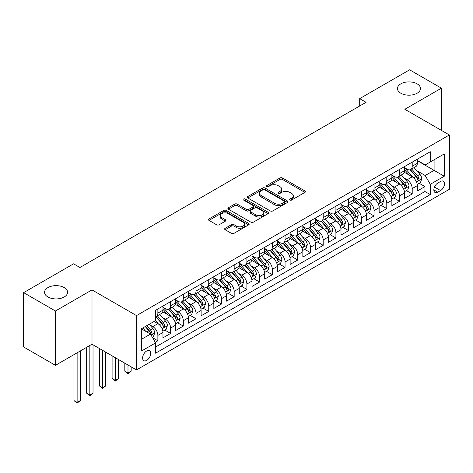 <?xml version="1.0" encoding="UTF-8"?>
<svg xmlns="http://www.w3.org/2000/svg" width="473" height="473" viewBox="0 0 473 473"><rect width="100%" height="100%" fill="white"/><g stroke="black" fill="none" stroke-linecap="round" stroke-linejoin="round"><path stroke-width="0.71" d="M289.914 200.049A1.236 0.715 0 0 0 291.664 200.049L304.925 192.393A1.768 1.017 0 0 0 305.44 191.671A1.768 1.017 0 0 0 304.925 190.95L282.458 177.978A1.768 1.017 0 0 0 279.963 177.978L266.695 185.635A1.236 0.715 0 0 0 266.334 186.137A1.236 0.715 0 0 0 266.695 186.646A1.236 0.715 0 0 0 268.445 186.646L270.16 185.653A5.646 3.264 0 0 1 278.148 185.653L280.022 186.734A5.646 3.264 0 0 1 281.677 189.04A5.646 3.264 0 0 1 280.022 191.346L278.307 192.34A1.236 0.715 0 0 0 277.947 192.842A1.236 0.715 0 0 0 278.307 193.345A1.236 0.715 0 0 0 280.051 193.345L281.772 192.357A5.646 3.264 0 0 1 289.76 192.357L291.634 193.439A5.646 3.264 0 0 1 293.284 195.745A5.646 3.264 0 0 1 291.634 198.051L289.914 199.038A1.236 0.715 0 0 0 289.553 199.547A1.236 0.715 0 0 0 289.914 200.049L289.914 199.038M64.216 287.584A11.512 6.646 0 0 0 51.675 286.141A11.512 6.646 0 0 0 44.568 292.279A11.512 6.646 0 0 0 47.939 296.979A11.512 6.646 0 0 0 60.485 298.422A11.512 6.646 0 0 0 67.586 292.279A11.512 6.646 0 0 0 64.216 287.584M417.115 83.839A11.512 6.646 0 0 0 404.569 82.397A11.512 6.646 0 0 0 397.462 88.54A11.512 6.646 0 0 0 400.832 93.234A11.512 6.646 0 0 0 413.378 94.677A11.512 6.646 0 0 0 420.485 88.54A11.512 6.646 0 0 0 417.115 83.839M146.689 360.379A5.753 3.323 120 0 0 150.444 355.306A5.753 3.323 120 0 0 149.563 350.694A5.753 3.323 120 0 0 146.689 350.978A5.753 3.323 120 0 0 142.929 356.051A5.753 3.323 120 0 0 143.81 360.663A5.753 3.323 120 0 0 146.689 360.379M225.16 228.282A1.768 1.017 0 0 0 224.645 229.003A1.768 1.017 0 0 0 225.16 229.724L231.468 233.36A1.768 1.017 0 0 0 233.964 233.36L248.692 224.858A1.768 1.017 0 0 0 249.206 224.137A1.768 1.017 0 0 0 248.692 223.416L226.224 210.444A1.768 1.017 0 0 0 223.729 210.444L208.995 218.946A1.768 1.017 0 0 0 208.481 219.667A1.768 1.017 0 0 0 208.995 220.388L216.61 224.787A1.768 1.017 0 0 0 219.105 224.787L225.414 221.145A1.768 1.017 0 0 0 225.928 220.424A1.768 1.017 0 0 0 225.414 219.703L221.636 217.527A4.724 2.726 0 0 1 220.252 215.599A4.724 2.726 0 0 1 223.167 213.081A4.724 2.726 0 0 1 228.311 213.672L243.104 222.209A4.724 2.726 0 0 1 244.488 224.137A4.724 2.726 0 0 1 241.573 226.656A4.724 2.726 0 0 1 236.429 226.064L233.964 224.64A1.768 1.017 0 0 0 231.468 224.64L225.16 228.282L225.16 229.724M92.004 289.896L55.442 311.003L23.65 292.645L23.65 346.981L55.442 365.333L92.004 344.226L136.514 369.921L136.514 315.592L92.004 289.896L92.004 344.226M441.404 130.388L441.404 88.173L404.841 109.281L449.35 134.976L136.514 315.592M441.404 88.173L409.612 69.815L359.693 98.632L359.693 105.976M23.65 292.645L73.563 263.828L79.925 267.499L366.055 102.304L359.693 98.632M270.284 210.946A1.768 1.017 0 0 0 272.785 210.946L287.513 202.444A1.768 1.017 0 0 0 288.027 201.723A1.768 1.017 0 0 0 287.513 201.001L265.046 188.029A1.768 1.017 0 0 0 262.545 188.029L247.817 196.537A1.768 1.017 0 0 0 247.302 197.259A1.768 1.017 0 0 0 247.817 197.974L270.284 210.946M244.003 200.316A1.236 0.715 0 0 1 245.256 200.493L245.256 199.021L268.102 212.211A1.768 1.017 0 0 1 268.617 212.933A1.768 1.017 0 0 1 268.102 213.654L253.374 222.156A1.768 1.017 0 0 1 250.873 222.156L228.406 209.184L228.406 207.742A1.768 1.017 0 0 0 227.891 208.463A1.768 1.017 0 0 0 228.406 209.184M228.406 207.742L234.709 204.1A1.768 1.017 0 0 1 237.21 204.1L246.321 209.362A1.768 1.017 0 0 0 248.816 209.362L252.996 206.949A1.768 1.017 0 0 0 253.516 206.228A1.768 1.017 0 0 0 252.996 205.507L243.512 200.032A1.236 0.715 0 0 1 243.152 199.523A1.236 0.715 0 0 1 243.914 198.867A1.236 0.715 0 0 1 245.256 199.021M155.239 342.298L157.876 340.773L152.602 337.728M149.598 324.762L152.791 326.607A7.196 4.151 60 0 1 157.876 335.416L162.966 332.478L162.966 337.84L170.593 333.435L164.811 330.095M162.316 317.418L165.509 319.263A7.196 4.151 60 0 1 170.593 328.073L175.684 325.134L175.684 330.497L183.311 326.092L177.523 322.752M175.034 310.075L178.226 311.92A7.196 4.151 60 0 1 183.311 320.729L188.396 317.797L188.396 323.154L196.029 318.749L190.241 315.408M187.751 302.738L190.944 304.577A7.196 4.151 60 0 1 196.029 313.392L201.114 310.454L201.114 315.81L208.747 311.405L202.958 308.065M200.463 295.394L203.656 297.239A7.196 4.151 60 0 1 208.747 306.049L213.831 303.11L213.831 308.473L221.465 304.062L215.676 300.722M213.181 288.051L216.374 289.896A7.196 4.151 60 0 1 221.465 298.705L226.549 295.767L226.549 301.13L234.176 296.725L228.394 293.384M225.899 280.708L229.092 282.552A7.196 4.151 60 0 1 234.176 291.362L239.267 288.424L239.267 293.786L246.894 289.381L241.112 286.041M238.617 273.364L241.809 275.209A7.196 4.151 60 0 1 246.894 284.019L251.985 281.086L251.985 286.443L259.612 282.038L253.83 278.698M251.334 266.027L254.527 267.866A7.196 4.151 60 0 1 259.612 276.681L264.703 273.743L264.703 279.1L272.33 274.695L266.541 271.354M264.052 258.684L267.245 260.528A7.196 4.151 60 0 1 272.33 269.338L277.415 266.4L277.415 271.762L285.048 267.357L279.259 264.017M276.77 251.34L279.963 253.185A7.196 4.151 60 0 1 285.048 261.995L290.132 259.056L290.132 264.419L297.765 260.014L291.977 256.673M289.482 243.997L292.675 245.842A7.196 4.151 60 0 1 297.765 254.651L302.85 251.719L302.85 257.076L310.483 252.671L304.695 249.33M302.2 236.66L305.392 238.498A7.196 4.151 60 0 1 310.483 247.308L315.568 244.375L315.568 249.732L323.195 245.327L317.413 241.987M314.917 229.316L318.11 231.155A7.196 4.151 60 0 1 323.195 239.971L328.286 237.032L328.286 242.389L335.913 237.984L330.13 234.643M327.635 221.973L330.828 223.818A7.196 4.151 60 0 1 335.913 232.627L341.003 229.689L341.003 235.051L348.631 230.647L342.848 227.306M340.353 214.63L343.546 216.474A7.196 4.151 60 0 1 348.631 225.284L353.721 222.345L353.721 227.708L361.348 223.303L355.56 219.963M353.071 207.286L356.264 209.131A7.196 4.151 60 0 1 361.348 217.941L366.433 215.008L366.433 220.365L374.066 215.96L368.278 212.619M365.789 199.949L368.981 201.788A7.196 4.151 60 0 1 374.066 210.603L379.151 207.665L379.151 213.021L386.784 208.617L380.996 205.276M378.501 192.606L381.693 194.45A7.196 4.151 60 0 1 386.784 203.26L391.869 200.321L391.869 205.684L399.502 201.273L393.713 197.933M391.218 185.262L394.411 187.107A7.196 4.151 60 0 1 399.502 195.917L404.586 192.978L404.586 198.341L412.214 193.936L412.214 188.573A7.196 4.151 -120 0 0 407.129 179.764L403.936 177.919M406.431 190.595L412.214 193.936M162.966 332.478A7.196 4.151 -120 0 0 157.876 323.668L154.062 321.463M175.684 325.134A7.196 4.151 -120 0 0 170.593 316.325L162.73 311.784M188.396 317.797A7.196 4.151 -120 0 0 183.311 308.981L175.448 304.441M201.114 310.454A7.196 4.151 -120 0 0 196.029 301.644L188.165 297.103M213.831 303.11A7.196 4.151 -120 0 0 208.747 294.301L200.883 289.76M226.549 295.767A7.196 4.151 -120 0 0 221.465 286.957L213.595 282.416M239.267 288.424A7.196 4.151 -120 0 0 234.176 279.614L226.313 275.073M251.985 281.086A7.196 4.151 -120 0 0 246.894 272.277L239.031 267.736M264.703 273.743A7.196 4.151 -120 0 0 259.612 264.933L251.748 260.392M277.415 266.4A7.196 4.151 -120 0 0 272.33 257.59L264.466 253.049M290.132 259.056A7.196 4.151 -120 0 0 285.048 250.247L277.184 245.706M302.85 251.719A7.196 4.151 -120 0 0 297.765 242.903L289.902 238.362M315.568 244.375A7.196 4.151 -120 0 0 310.483 235.566L302.614 231.025M328.286 237.032A7.196 4.151 -120 0 0 323.195 228.223L315.331 223.682M341.003 229.689A7.196 4.151 -120 0 0 335.913 220.879L328.049 216.338M353.721 222.345A7.196 4.151 -120 0 0 348.631 213.536L340.767 208.995M366.433 215.008A7.196 4.151 -120 0 0 361.348 206.193L353.485 201.652M379.151 207.665A7.196 4.151 -120 0 0 374.066 198.855L366.203 194.314M391.869 200.321A7.196 4.151 -120 0 0 386.784 191.512L378.92 186.971M404.586 192.978A7.196 4.151 -120 0 0 399.502 184.168L391.632 179.628M440.576 181.455L437.779 183.069A5.575 3.216 120 0 0 434.137 187.982A5.575 3.216 120 0 0 434.989 192.446A5.575 3.216 120 0 0 437.779 192.174L440.576 190.554A5.575 3.216 120 0 0 444.218 185.647A5.575 3.216 120 0 0 443.361 181.177A5.575 3.216 120 0 0 440.576 181.455M136.514 369.921L449.35 189.306L449.35 134.976M141.598 339.236L150.503 334.092L155.587 342.907L155.587 353.183L430.276 194.592L430.276 184.316L425.186 175.507L416.654 170.576M155.587 342.907L141.598 350.978L141.598 328.658L155.587 320.582L155.587 310.306L430.276 151.715L430.276 161.997L444.265 153.92L444.265 176.24L430.276 184.316M162.966 307.219L165.509 308.692A7.196 4.151 60 0 0 169.103 309.046L174.194 306.108A7.196 4.151 -120 0 0 175.684 302.815L175.684 298.705M175.684 299.882L178.226 301.348A7.196 4.151 60 0 0 181.821 301.703L186.906 298.77A7.196 4.151 -120 0 0 188.396 295.477L188.396 291.362M188.396 292.539L190.944 294.005A7.196 4.151 60 0 0 194.539 294.36L199.624 291.427A7.196 4.151 -120 0 0 201.114 288.134L201.114 284.019M201.114 285.195L203.656 286.662A7.196 4.151 60 0 0 207.257 287.022L212.342 284.084A7.196 4.151 -120 0 0 213.831 280.791L213.831 276.681M213.831 277.852L216.374 279.324A7.196 4.151 60 0 0 219.975 279.679L225.059 276.74A7.196 4.151 -120 0 0 226.549 273.447L226.549 269.338M226.549 270.509L229.092 271.981A7.196 4.151 60 0 0 232.686 272.336L237.777 269.397A7.196 4.151 -120 0 0 239.267 266.104L239.267 261.995M239.267 263.171L241.809 264.638A7.196 4.151 60 0 0 245.404 264.992L250.495 262.06A7.196 4.151 -120 0 0 251.985 258.766L251.985 254.651M251.985 255.828L254.527 257.294A7.196 4.151 60 0 0 258.122 257.649L263.213 254.716A7.196 4.151 -120 0 0 264.703 251.423L264.703 247.308M264.703 248.485L267.245 249.951A7.196 4.151 60 0 0 270.84 250.312L275.925 247.373A7.196 4.151 -120 0 0 277.415 244.08L277.415 239.971M277.415 241.141L279.963 242.614A7.196 4.151 60 0 0 283.558 242.968L288.642 240.03A7.196 4.151 -120 0 0 290.132 236.737L290.132 232.627M290.132 233.804L292.675 235.27A7.196 4.151 60 0 0 296.275 235.625L301.36 232.686A7.196 4.151 -120 0 0 302.85 229.393L302.85 225.284M302.85 226.461L305.392 227.927A7.196 4.151 60 0 0 308.993 228.282L314.078 225.349A7.196 4.151 -120 0 0 315.568 222.056L315.568 217.941M315.568 219.117L318.11 220.584A7.196 4.151 60 0 0 321.705 220.944L326.796 218.006A7.196 4.151 -120 0 0 328.286 214.712L328.286 210.597M328.286 211.774L330.828 213.246A7.196 4.151 60 0 0 334.423 213.601L339.513 210.662A7.196 4.151 -120 0 0 341.003 207.369L341.003 203.26M341.003 204.431L343.546 205.903A7.196 4.151 60 0 0 347.141 206.258L352.231 203.319A7.196 4.151 -120 0 0 353.721 200.026L353.721 195.917M353.721 197.093L356.264 198.559A7.196 4.151 60 0 0 359.858 198.914L364.943 195.976A7.196 4.151 -120 0 0 366.433 192.682L366.433 188.573M366.433 189.75L368.981 191.216A7.196 4.151 60 0 0 372.576 191.571L377.661 188.638A7.196 4.151 -120 0 0 379.151 185.345L379.151 181.23M379.151 182.407L381.693 183.873A7.196 4.151 60 0 0 385.294 184.234L390.379 181.295A7.196 4.151 -120 0 0 391.869 178.002L391.869 173.887M391.869 175.063L394.411 176.535A7.196 4.151 60 0 0 398.012 176.89L403.097 173.952A7.196 4.151 -120 0 0 404.586 170.658L404.586 166.549M155.587 347.016L424.931 191.512L424.931 186.593L417.304 190.997L417.304 185.635A7.196 4.151 -120 0 0 412.214 176.825L404.35 172.284M404.586 167.72L407.129 169.192A7.196 4.151 -120 0 0 410.724 169.547A7.196 4.151 -120 0 0 412.214 166.254L412.214 162.144M410.724 169.547L415.814 166.608A7.196 4.151 -120 0 0 417.304 163.315L417.304 159.206M157.876 308.981L157.876 313.096A7.196 4.151 60 0 1 156.386 316.39A7.196 4.151 60 0 1 155.587 316.679M156.386 316.39L161.476 313.451A7.196 4.151 -120 0 0 162.966 310.158L162.966 306.049M170.593 301.644L170.593 305.753A7.196 4.151 60 0 1 169.103 309.046M183.311 294.301L183.311 298.41A7.196 4.151 60 0 1 181.821 301.703M196.029 286.957L196.029 291.066A7.196 4.151 60 0 1 194.539 294.36M208.747 279.614L208.747 283.729A7.196 4.151 60 0 1 207.257 287.022M221.465 272.271L221.465 276.386A7.196 4.151 60 0 1 219.975 279.679M234.176 264.933L234.176 269.042A7.196 4.151 60 0 1 232.686 272.336M246.894 257.59L246.894 261.699A7.196 4.151 60 0 1 245.404 264.992M259.612 250.247L259.612 254.362A7.196 4.151 60 0 1 258.122 257.649M272.33 242.903L272.33 247.018A7.196 4.151 60 0 1 270.84 250.312M285.048 235.566L285.048 239.675A7.196 4.151 60 0 1 283.558 242.968M297.765 228.223L297.765 232.332A7.196 4.151 60 0 1 296.275 235.625M310.483 220.879L310.483 224.988A7.196 4.151 60 0 1 308.993 228.282M323.195 213.536L323.195 217.651A7.196 4.151 60 0 1 321.705 220.944M335.913 206.193L335.913 210.308A7.196 4.151 60 0 1 334.423 213.601M348.631 198.855L348.631 202.964A7.196 4.151 60 0 1 347.141 206.258M361.348 191.512L361.348 195.621A7.196 4.151 60 0 1 359.858 198.914M374.066 184.168L374.066 188.278A7.196 4.151 60 0 1 372.576 191.571M386.784 176.825L386.784 180.94A7.196 4.151 60 0 1 385.294 184.234M399.502 169.482L399.502 173.597A7.196 4.151 60 0 1 398.012 176.89M399.502 195.917L399.502 201.273M386.784 203.26L386.784 208.617M374.066 210.603L374.066 215.96M361.348 217.941L361.348 223.303M348.631 225.284L348.631 230.647M335.913 232.627L335.913 237.984M323.195 239.971L323.195 245.327M310.483 247.308L310.483 252.671M297.765 254.651L297.765 260.014M285.048 261.995L285.048 267.357M272.33 269.338L272.33 274.695M259.612 276.681L259.612 282.038M246.894 284.019L246.894 289.381M234.176 291.362L234.176 296.725M221.465 298.705L221.465 304.062M208.747 306.049L208.747 311.405M196.029 313.392L196.029 318.749M183.311 320.729L183.311 326.092M170.593 328.073L170.593 333.435M157.876 335.416L157.876 340.773M150.503 334.092L141.598 328.954M425.186 175.507L434.09 170.369L434.09 159.791L444.265 153.92M417.304 160.672L444.265 176.24M417.304 160.382L425.186 164.935L430.276 161.997M55.442 311.003L55.442 365.333M419.149 183.252L424.931 186.593M424.931 191.512L430.276 194.592M290.41 200.221L291.634 199.517A5.646 3.264 0 0 0 293.284 197.211L293.284 195.745M281.677 189.04L281.677 190.507A5.646 3.264 0 0 1 280.022 192.813L278.798 193.522M304.902 192.405L282.458 179.444A1.768 1.017 0 0 0 279.963 179.444L267.192 186.817M287.489 202.456L265.046 189.502A1.768 1.017 0 0 0 262.545 189.502L247.84 197.992M284.391 202.231A1.236 0.715 0 0 0 284.752 201.723A1.236 0.715 0 0 0 284.391 201.22L264.667 189.833A1.236 0.715 0 0 0 262.923 189.833L261.114 190.879A5.646 3.264 0 0 0 259.458 193.185A5.646 3.264 0 0 0 261.114 195.491L274.594 203.272A5.646 3.264 0 0 0 282.582 203.272L284.391 202.231L284.391 203.697A1.236 0.715 0 0 0 284.752 203.195L284.752 201.723M259.458 193.185L259.458 194.651A5.646 3.264 0 0 0 261.114 196.957L261.114 195.491M284.391 203.697L282.582 204.744A5.646 3.264 0 0 1 274.594 204.744L261.114 196.957M228.429 209.196L234.709 205.572L234.709 204.1M253.516 206.228L253.516 207.694A1.768 1.017 0 0 1 252.996 208.416L248.816 210.834A1.768 1.017 0 0 1 246.321 210.834L237.21 205.572A1.768 1.017 0 0 0 234.709 205.572M245.256 200.493L268.079 213.666M255.775 214.825A4.724 2.726 0 0 0 260.925 215.416A4.724 2.726 0 0 0 263.839 212.897A4.724 2.726 0 0 0 262.456 210.964L257.241 207.96A1.768 1.017 0 0 0 254.746 207.96L250.566 210.373A1.768 1.017 0 0 0 250.046 211.094A1.768 1.017 0 0 0 250.566 211.815L255.775 214.825L255.775 216.291A4.724 2.726 0 0 0 260.925 216.882A4.724 2.726 0 0 0 263.839 214.364L263.839 212.897M250.046 211.094L250.046 212.56A1.768 1.017 0 0 0 250.566 213.282L250.566 211.815M255.775 216.291L250.566 213.282M244.488 224.137L244.488 225.603A4.724 2.726 0 0 1 241.573 228.122A4.724 2.726 0 0 1 236.429 227.531L233.964 226.112A1.768 1.017 0 0 0 231.468 226.112L225.183 229.736M220.252 215.599L220.252 217.066A4.724 2.726 0 0 0 221.636 218.993L221.636 217.527M225.39 221.157L221.636 218.993M248.668 224.87L226.224 211.91A1.768 1.017 0 0 0 223.729 211.91L209.019 220.4L208.995 218.946M417.198 184.375L420.485 182.477L421.756 178.812A4.765 2.749 -120 0 0 419.9 174.336L414.088 167.608M412.923 177.292L406.035 169.316A13.758 7.94 -120 0 0 404.586 167.803M409.145 175.051L405.29 170.593A11.423 6.592 -120 0 0 404.586 169.825M410.079 169.807L415.956 176.612A4.765 2.749 60 0 1 417.653 179.894L418.002 180.455L418.646 180.367L419.179 179.013A4.765 2.749 -120 0 0 417.482 175.731L411.67 169.003M410.422 169.695L416.737 177.008A2.43 1.401 60 0 1 417.352 177.954L419.179 179.013M404.48 191.719L407.767 189.821L409.039 186.149A4.765 2.749 -120 0 0 407.182 181.673L401.37 174.951M400.205 184.636L393.317 176.654A13.758 7.94 -120 0 0 391.869 175.146M396.427 182.395L392.572 177.931A11.423 6.592 -120 0 0 391.869 177.168M397.361 177.15L403.238 183.95A4.765 2.749 60 0 1 404.935 187.237L405.284 187.799L405.929 187.71L406.467 186.356A4.765 2.749 -120 0 0 404.764 183.069L398.952 176.346M397.704 177.038L404.025 184.346A2.43 1.401 60 0 1 404.634 185.298L406.467 186.356M391.762 199.062L395.05 197.164L396.321 193.492A4.765 2.749 -120 0 0 394.464 189.017L388.652 182.288M387.488 191.973L380.599 183.997A13.758 7.94 -120 0 0 379.151 182.483M383.709 189.738L379.854 185.274A11.423 6.592 -120 0 0 379.151 184.505M384.644 184.488L390.521 191.293A4.765 2.749 60 0 1 392.223 194.574L392.566 195.142L393.211 195.053L393.749 193.694A4.765 2.749 -120 0 0 392.046 190.412L386.24 183.684M384.992 184.381L391.307 191.689A2.43 1.401 60 0 1 391.916 192.641L393.749 193.694M379.044 206.405L382.332 204.507L383.603 200.836A4.765 2.749 -120 0 0 381.746 196.36L375.934 189.632M374.77 199.316L367.882 191.34A13.758 7.94 -120 0 0 366.433 189.827M370.992 197.081L367.137 192.617A11.423 6.592 -120 0 0 366.433 191.849M371.926 191.831L377.803 198.636A4.765 2.749 60 0 1 379.506 201.918L379.849 202.485L380.493 202.391L381.031 201.037A4.765 2.749 -120 0 0 379.328 197.755L373.522 191.027M372.275 191.719L378.589 199.032A2.43 1.401 60 0 1 379.198 199.984L381.031 201.037M366.327 213.749L369.614 211.851L370.885 208.179A4.765 2.749 -120 0 0 369.029 203.703L363.217 196.975M362.058 206.66L355.164 198.684A13.758 7.94 -120 0 0 353.721 197.17M358.274 204.419L354.425 199.961A11.423 6.592 -120 0 0 353.721 199.192M359.208 199.174L365.085 205.98A4.765 2.749 60 0 1 366.788 209.261L367.131 209.829L367.775 209.734L368.313 208.38A4.765 2.749 -120 0 0 366.616 205.099L360.804 198.37M359.557 199.062L365.871 206.376A2.43 1.401 60 0 1 366.48 207.322L368.313 208.38M353.609 221.086L356.896 219.188L358.167 215.517A4.765 2.749 -120 0 0 356.311 211.047L350.505 204.318M349.34 214.003L342.446 206.021A13.758 7.94 -120 0 0 341.003 204.513M345.562 211.762L341.707 207.298A11.423 6.592 -120 0 0 341.003 206.535M346.496 206.518L352.373 213.323A4.765 2.749 60 0 1 354.07 216.604L354.419 217.166L355.063 217.077L355.595 215.723A4.765 2.749 -120 0 0 353.899 212.442L348.087 205.714M346.839 206.405L353.154 213.719A2.43 1.401 60 0 1 353.769 214.665L355.595 215.723M340.897 228.429L344.178 226.532L345.45 222.86A4.765 2.749 -120 0 0 343.593 218.384L337.787 211.662M336.622 221.346L329.728 213.364A13.758 7.94 -120 0 0 328.286 211.851M332.844 219.105L328.989 214.641A11.423 6.592 -120 0 0 328.286 213.873M333.778 213.861L339.655 220.66A4.765 2.749 60 0 1 341.352 223.948L341.701 224.509L342.346 224.421L342.878 223.067A4.765 2.749 -120 0 0 341.181 219.779L335.369 213.057M334.121 213.749L340.436 221.057A2.43 1.401 60 0 1 341.051 222.008L342.878 223.067M328.179 235.773L331.467 233.875L332.738 230.203A4.765 2.749 -120 0 0 330.881 225.727L325.069 218.999M323.904 228.684L317.016 220.708A13.758 7.94 -120 0 0 315.568 219.194M320.126 226.449L316.271 221.985A11.423 6.592 -120 0 0 315.568 221.216M321.061 221.198L326.938 228.004A4.765 2.749 60 0 1 328.634 231.285L328.983 231.853L329.628 231.764L330.16 230.404A4.765 2.749 -120 0 0 328.463 227.123L322.651 220.394M321.404 221.086L327.718 228.4A2.43 1.401 60 0 1 328.333 229.352L330.16 230.404M315.461 243.116L318.749 241.218L320.02 237.547A4.765 2.749 -120 0 0 318.163 233.071L312.351 226.342M311.187 236.027L304.299 228.051A13.758 7.94 -120 0 0 302.85 226.537M307.409 233.792L303.554 229.328A11.423 6.592 -120 0 0 302.85 228.56M308.343 228.542L314.22 235.347A4.765 2.749 60 0 1 315.917 238.629L316.266 239.196L316.91 239.102L317.448 237.748A4.765 2.749 -120 0 0 315.745 234.466L309.933 227.738M308.686 228.429L315.006 235.743A2.43 1.401 60 0 1 315.615 236.689L317.448 237.748M302.744 250.454L306.031 248.561L307.302 244.89A4.765 2.749 -120 0 0 305.446 240.414L299.634 233.686M298.469 243.37L291.581 235.394A13.758 7.94 -120 0 0 290.132 233.881M294.691 241.129L290.836 236.671A11.423 6.592 -120 0 0 290.132 235.903M295.625 235.885L301.502 242.69A4.765 2.749 60 0 1 303.205 245.972L303.548 246.539L304.192 246.445L304.73 245.091A4.765 2.749 -120 0 0 303.027 241.809L297.221 235.081M295.974 235.773L302.288 243.087A2.43 1.401 60 0 1 302.897 244.033L304.73 245.091M290.026 257.797L293.313 255.899L294.584 252.227A4.765 2.749 -120 0 0 292.728 247.757L286.916 241.029M285.751 250.714L278.863 242.732A13.758 7.94 -120 0 0 277.415 241.224M281.973 248.473L278.118 244.009A11.423 6.592 -120 0 0 277.415 243.246M282.907 243.228L288.784 250.028A4.765 2.749 60 0 1 290.487 253.315L290.83 253.877L291.474 253.788L292.012 252.434A4.765 2.749 -120 0 0 290.31 249.147L284.504 242.424M283.256 243.116L289.571 250.424A2.43 1.401 60 0 1 290.18 251.376L292.012 252.434M277.308 265.14L280.595 263.242L281.867 259.571A4.765 2.749 -120 0 0 280.01 255.095L274.198 248.372M273.039 258.057L266.145 250.075A13.758 7.94 -120 0 0 264.703 248.561M269.255 255.816L265.406 251.352A11.423 6.592 -120 0 0 264.703 250.584M270.189 250.566L276.066 257.371A4.765 2.749 60 0 1 277.769 260.658L278.112 261.22L278.757 261.131L279.295 259.778A4.765 2.749 -120 0 0 277.598 256.49L271.786 249.762M270.538 250.459L276.853 257.767A2.43 1.401 60 0 1 277.462 258.719L279.295 259.778M264.59 272.483L267.878 270.586L269.149 266.914A4.765 2.749 -120 0 0 267.292 262.438L261.486 255.71M260.321 265.394L253.427 257.418A13.758 7.94 -120 0 0 251.985 255.905M256.543 263.159L252.688 258.696A11.423 6.592 -120 0 0 251.985 257.927M257.478 257.909L263.355 264.714A4.765 2.749 60 0 1 265.051 267.996L265.4 268.563L266.045 268.475L266.577 267.115A4.765 2.749 -120 0 0 264.88 263.833L259.068 257.105M257.82 257.797L264.135 265.111A2.43 1.401 60 0 1 264.75 266.062L266.577 267.115M251.878 279.827L255.16 277.929L256.431 274.257A4.765 2.749 -120 0 0 254.575 269.781L248.768 263.053M247.604 272.738L240.71 264.762A13.758 7.94 -120 0 0 239.267 263.248M243.826 270.497L239.971 266.039A11.423 6.592 -120 0 0 239.267 265.27M244.76 265.252L250.637 272.058A4.765 2.749 60 0 1 252.334 275.339L252.683 275.907L253.327 275.812L253.859 274.458A4.765 2.749 -120 0 0 252.162 271.177L246.35 264.448M245.103 265.14L251.417 272.454A2.43 1.401 60 0 1 252.032 273.4L253.859 274.458M239.161 287.164L242.448 285.266L243.719 281.601A4.765 2.749 -120 0 0 241.863 277.125L236.051 270.396M234.886 280.081L227.998 272.105A13.758 7.94 -120 0 0 226.549 270.591M231.108 277.84L227.253 273.382A11.423 6.592 -120 0 0 226.549 272.614M232.042 272.596L237.919 279.401A4.765 2.749 60 0 1 239.616 282.683L239.965 283.244L240.609 283.156L241.141 281.802A4.765 2.749 -120 0 0 239.444 278.52L233.632 271.792M232.385 272.483L238.699 279.797A2.43 1.401 60 0 1 239.314 280.743L241.141 281.802M226.443 294.508L229.73 292.61L231.001 288.938A4.765 2.749 -120 0 0 229.145 284.462L223.333 277.74M222.168 287.424L215.28 279.442A13.758 7.94 -120 0 0 213.831 277.935M218.39 285.184L214.535 280.72A11.423 6.592 -120 0 0 213.831 279.957M219.324 279.939L225.201 286.739A4.765 2.749 60 0 1 226.898 290.026L227.247 290.588L227.891 290.499L228.424 289.145A4.765 2.749 -120 0 0 226.727 285.858L220.915 279.135M219.667 279.827L225.988 287.135A2.43 1.401 60 0 1 226.597 288.087L228.424 289.145M213.725 301.851L217.012 299.953L218.284 296.281A4.765 2.749 -120 0 0 216.427 291.806L210.615 285.077M209.45 294.768L202.562 286.786A13.758 7.94 -120 0 0 201.114 285.272M205.672 292.527L201.817 288.063A11.423 6.592 -120 0 0 201.114 287.294M206.606 287.277L212.483 294.082A4.765 2.749 60 0 1 214.186 297.363L214.529 297.931L215.174 297.842L215.712 296.482A4.765 2.749 -120 0 0 214.009 293.201L208.203 286.472M206.955 287.17L213.27 294.478A2.43 1.401 60 0 1 213.879 295.43L215.712 296.482M201.007 309.194L204.295 307.296L205.566 303.625A4.765 2.749 -120 0 0 203.709 299.149L197.897 292.42M196.733 302.105L189.844 294.129A13.758 7.94 -120 0 0 188.396 292.616M192.954 299.87L189.099 295.406A11.423 6.592 -120 0 0 188.396 294.638M193.889 294.62L199.766 301.425A4.765 2.749 60 0 1 201.468 304.707L201.811 305.274L202.456 305.18L202.994 303.826A4.765 2.749 -120 0 0 201.291 300.544L195.485 293.816M194.237 294.508L200.552 301.821A2.43 1.401 60 0 1 201.161 302.773L202.994 303.826M127.994 365.002L127.994 373.008L131.175 371.175L131.175 366.841M131.175 371.175L127.994 373.818L124.813 371.175L124.813 363.169M124.813 371.175L127.994 373.008L127.994 373.818M188.289 316.538L191.577 314.64L192.848 310.968A4.765 2.749 -120 0 0 190.991 306.492L185.18 299.764M184.021 309.448L177.127 301.472A13.758 7.94 -120 0 0 175.684 299.959M180.237 307.208L176.388 302.75A11.423 6.592 -120 0 0 175.684 301.981M181.171 301.963L187.048 308.768A4.765 2.749 60 0 1 188.751 312.05L189.094 312.618L189.738 312.523L190.276 311.169A4.765 2.749 -120 0 0 188.579 307.888L182.767 301.159M181.52 301.851L187.834 309.165A2.43 1.401 60 0 1 188.443 310.111L190.276 311.169M115.276 357.665L115.276 380.351L118.457 378.512L118.457 359.498M118.457 378.512L115.276 381.155L112.095 378.512L112.095 355.826M112.095 378.512L115.276 380.351L115.276 381.155M175.572 323.875L178.859 321.977L180.13 318.305A4.765 2.749 -120 0 0 178.274 313.836L172.468 307.107M171.303 316.792L164.409 308.816A13.758 7.94 -120 0 0 162.966 307.302M167.525 314.551L163.67 310.087A11.423 6.592 -120 0 0 162.966 309.324M168.459 309.307L174.336 316.112A4.765 2.749 60 0 1 176.033 319.393L176.382 319.955L177.026 319.866L177.558 318.512A4.765 2.749 -120 0 0 175.861 315.231L170.049 308.502M168.802 309.194L175.116 316.508A2.43 1.401 60 0 1 175.731 317.454L177.558 318.512M102.558 350.322L102.558 387.694L105.739 385.856L105.739 352.154M105.739 385.856L102.558 388.499L99.377 385.856L99.377 348.483M99.377 385.856L102.558 387.694L102.558 388.499M162.86 331.218L166.141 329.32L167.412 325.649A4.765 2.749 -120 0 0 165.556 321.173L159.75 314.45M158.585 324.135L155.54 320.611M154.807 321.894L154.31 321.321M155.741 316.65L161.618 323.449A4.765 2.749 60 0 1 163.315 326.737L163.664 327.298L164.308 327.21L164.841 325.856A4.765 2.749 -120 0 0 163.144 322.568L157.332 315.846M156.084 316.538L162.399 323.845A2.43 1.401 60 0 1 163.014 324.797L164.841 325.856M89.84 345.473L89.84 395.032L93.021 393.199L93.021 344.811M93.021 393.199L89.84 395.842L86.665 393.199L86.665 347.312M86.665 393.199L89.84 395.032L89.84 395.842M152.347 337.29L153.429 336.664L154.695 332.992A4.765 2.749 -120 0 0 152.844 328.516L149.184 324.283M145.767 331.36L142.822 327.955M142.089 329.238L141.598 328.67M145.241 326.559L148.9 330.793A4.765 2.749 60 0 1 150.597 334.074L150.946 334.642L151.591 334.553L152.123 333.193A4.765 2.749 -120 0 0 150.426 329.912L146.766 325.678M145.536 326.388L149.681 331.189A2.43 1.401 60 0 1 150.296 332.141L152.123 333.193M77.123 352.817L77.123 402.375L80.304 400.542L80.304 350.984M80.304 400.542L77.123 403.185L73.948 400.542L73.948 354.649M73.948 400.542L77.123 402.375L77.123 403.185M152.791 326.607L157.876 323.668M165.509 319.263L170.593 316.325M178.226 311.92L183.311 308.981M190.944 304.577L196.029 301.644M203.656 297.239L208.747 294.301M216.374 289.896L221.465 286.957M229.092 282.552L234.176 279.614M241.809 275.209L246.894 272.277M254.527 267.866L259.612 264.933M267.245 260.528L272.33 257.59M279.963 253.185L285.048 250.247M292.675 245.842L297.765 242.903M305.392 238.498L310.483 235.566M318.11 231.155L323.195 228.223M330.828 223.818L335.913 220.879M343.546 216.474L348.631 213.536M356.264 209.131L361.348 206.193M368.981 201.788L374.066 198.855M381.693 194.45L386.784 191.512M394.411 187.107L399.502 184.168M407.129 179.764L412.214 176.825M412.214 166.254L417.304 163.315M157.876 313.096L162.966 310.158M170.593 305.753L175.684 302.815M183.311 298.41L188.396 295.477M196.029 291.066L201.114 288.134M208.747 283.729L213.831 280.791M221.465 276.386L226.549 273.447M234.176 269.042L239.267 266.104M246.894 261.699L251.985 258.766M259.612 254.362L264.703 251.423M272.33 247.018L277.415 244.08M285.048 239.675L290.132 236.737M297.765 232.332L302.85 229.393M310.483 224.988L315.568 222.056M323.195 217.651L328.286 214.712M335.913 210.308L341.003 207.369M348.631 202.964L353.721 200.026M361.348 195.621L366.433 192.682M374.066 188.278L379.151 185.345M386.784 180.94L391.869 178.002M399.502 173.597L404.586 170.658M412.214 188.573L417.304 185.635M434.474 187.036L440.576 190.554M433.836 189.898L437.779 192.174M291.634 199.517L291.634 198.051M278.307 193.345L278.307 192.34M280.022 192.813L280.022 191.346M266.695 186.646L266.695 185.635M279.963 179.444L279.963 177.978M282.458 179.444L282.458 177.978M304.925 192.393L304.925 190.95M247.817 197.974L247.817 196.537M262.545 189.502L262.545 188.029M265.046 189.502L265.046 188.029M287.513 202.444L287.513 201.001M274.594 204.744L274.594 203.272M282.582 204.744L282.582 203.272M237.21 205.572L237.21 204.1M246.321 210.834L246.321 209.362M248.816 210.834L248.816 209.362M252.996 208.416L252.996 206.949M268.102 213.654L268.102 212.211M231.468 226.112L231.468 224.64M233.964 226.112L233.964 224.64M236.429 227.531L236.429 226.064M225.414 221.145L225.414 219.703M223.729 211.91L223.729 210.444M226.224 211.91L226.224 210.444M248.692 224.858L248.692 223.416M416.471 181.934L421.721 178.9M406.035 169.316L406.685 168.938M417.482 175.731L419.9 174.336M413.68 177.925L415.956 176.612M403.753 189.277L409.003 186.244M393.317 176.654L393.968 176.275M404.764 183.069L407.182 181.673M400.968 185.262L403.238 183.95M391.035 196.62L396.291 193.587M380.599 183.997L381.256 183.619M392.046 190.412L394.464 189.017M388.25 192.606L390.521 191.293M378.317 203.958L383.573 200.924M367.882 191.34L368.538 190.962M379.328 197.755L381.746 196.36M375.532 199.949L377.803 198.636M365.599 211.301L370.856 208.268M355.164 198.684L355.82 198.305M366.616 205.099L369.029 203.703M362.815 207.292L365.085 205.98M352.888 218.644L358.138 215.611M342.446 206.021L343.102 205.649M353.899 212.442L356.311 211.047M350.097 214.636L352.373 213.323M340.17 225.988L345.42 222.954M329.728 213.364L330.385 212.986M341.181 219.779L343.593 218.384M337.379 221.973L339.655 220.66M327.452 233.331L332.702 230.298M317.016 220.708L317.667 220.329M328.463 227.123L330.881 225.727M324.661 229.316L326.938 228.004M314.734 240.668L319.985 237.635M304.299 228.051L304.949 227.673M315.745 234.466L318.163 233.071M311.949 236.66L314.22 235.347M302.016 248.012L307.273 244.979M291.581 235.394L292.237 235.016M303.027 241.809L305.446 240.414M299.232 244.003L301.502 242.69M289.299 255.355L294.555 252.322M278.863 242.732L279.519 242.353M290.31 249.147L292.728 247.757M286.514 251.34L288.784 250.028M276.581 262.698L281.837 259.665M266.145 250.075L266.802 249.697M277.598 256.49L280.01 255.095M273.796 258.684L276.066 257.371M263.869 270.036L269.119 267.009M253.427 257.418L254.084 257.04M264.88 263.833L267.292 262.438M261.078 266.027L263.355 264.714M251.151 277.379L256.401 274.346M240.71 264.762L241.366 264.383M252.162 271.177L254.575 269.781M248.36 273.37L250.637 272.058M238.433 284.722L243.684 281.689M227.998 272.105L228.648 271.727M239.444 278.52L241.863 277.125M235.643 280.714L237.919 279.401M225.716 292.066L230.966 289.033M215.28 279.442L215.93 279.064M226.727 285.858L229.145 284.462M222.931 288.051L225.201 286.739M212.998 299.409L218.254 296.376M202.562 286.786L203.219 286.407M214.009 293.201L216.427 291.806M210.213 295.394L212.483 294.082M200.28 306.746L205.536 303.713M189.844 294.129L190.501 293.751M201.291 300.544L203.709 299.149M197.495 302.738L199.766 301.425M187.562 314.09L192.818 311.057M177.127 301.472L177.783 301.094M188.579 307.888L190.991 306.492M184.777 310.081L187.048 308.768M174.85 321.433L180.101 318.4M164.409 308.816L165.065 308.437M175.861 315.231L178.274 313.836M172.06 317.424L174.336 316.112M162.133 328.776L167.383 325.743M163.144 322.568L165.556 321.173M159.342 324.762L161.618 323.449M151.106 335.138L154.665 333.087M150.426 329.912L152.844 328.516M146.843 331.981L148.9 330.793"/></g></svg>
